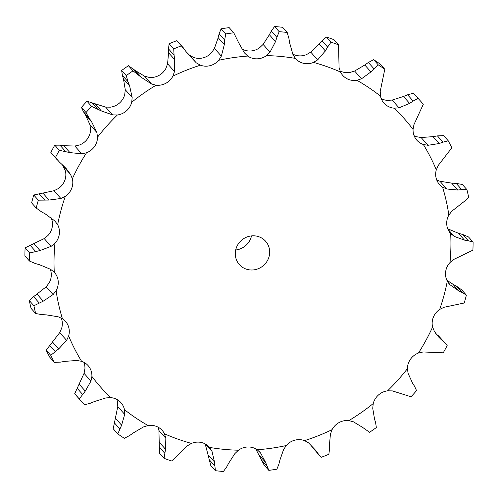 <?xml version="1.0" encoding="UTF-8"?>
<svg xmlns="http://www.w3.org/2000/svg" width="498" height="498" viewBox="0 0 498 498"><rect width="100%" height="100%" fill="white"/><g stroke="black" fill="none" stroke-linecap="round" stroke-linejoin="round"><path stroke-width="0.75" d="M326.433 37.014L322.038 40.817L327.616 47.08L331.021 42.174A226.484 215.765 -41.7 0 1 338.534 44.845L333.946 39.691A226.484 215.765 -41.7 0 0 326.433 37.014L331.021 42.174M325.126 51.294L327.84 46.694M322.324 40.5L318.932 44.341M313.485 62.412A202.642 193.05 -41.7 0 1 340.483 72.017A16.478 15.699 -41.7 0 0 342.761 75.403A16.478 15.699 -41.7 0 0 347.231 78.84A16.478 15.699 -41.7 0 0 356.904 80.284A202.642 193.05 -41.7 0 1 380.497 96.151A16.478 15.699 -41.7 0 0 384.002 103.148A16.478 15.699 -41.7 0 0 385.328 104.462A16.478 15.699 -41.7 0 0 394.254 108.191A202.642 193.05 -41.7 0 1 413.066 129.405A16.478 15.699 -41.7 0 0 415.699 138.718A16.478 15.699 -41.7 0 0 416.888 140.237A16.478 15.699 -41.7 0 0 423.368 144.507A202.642 193.05 -41.7 0 1 436.304 169.83A16.478 15.699 -41.7 0 0 436.584 179.604A16.478 15.699 -41.7 0 0 439.497 184.503A16.478 15.699 -41.7 0 0 442.554 187.124A202.642 193.05 -41.7 0 1 448.86 215.08A16.478 15.699 -41.7 0 0 446.774 224.754A16.478 15.699 -41.7 0 0 450.528 233.388A16.478 15.699 -41.7 0 0 450.684 233.562A202.642 193.05 -41.7 0 1 450.005 262.533A16.478 15.699 -41.7 0 0 445.673 271.541A16.478 15.699 -41.7 0 0 447.304 281.121A202.642 193.05 -41.7 0 1 439.666 309.426A16.478 15.699 -41.7 0 0 433.341 317.245A16.478 15.699 -41.7 0 0 432.594 327.049A202.642 193.05 -41.7 0 1 418.451 353.032A16.478 15.699 -41.7 0 0 410.495 359.207A16.478 15.699 -41.7 0 0 407.42 368.663A202.642 193.05 -41.7 0 1 387.587 390.824A16.478 15.699 -41.7 0 0 378.468 394.995A16.478 15.699 -41.7 0 0 373.245 403.548A202.642 193.05 -41.7 0 1 348.874 420.598A16.478 15.699 -41.7 0 0 339.126 422.522A16.478 15.699 -41.7 0 0 332.048 429.681A202.642 193.05 -41.7 0 1 304.558 440.624A16.478 15.699 -41.7 0 0 294.741 440.195A16.478 15.699 -41.7 0 0 286.226 445.542A202.642 193.05 -41.7 0 1 257.217 449.744A16.478 15.699 -41.7 0 0 247.898 446.98A16.478 15.699 -41.7 0 0 238.442 450.204A202.642 193.05 -41.7 0 1 209.602 447.422A16.478 15.699 -41.7 0 0 209.403 447.198A16.478 15.699 -41.7 0 0 201.329 442.485A16.478 15.699 -41.7 0 0 191.475 443.401A202.642 193.05 -41.7 0 1 164.471 433.795A16.478 15.699 -41.7 0 0 162.199 430.409A16.478 15.699 -41.7 0 0 157.729 426.979A16.478 15.699 -41.7 0 0 148.055 425.529A202.642 193.05 -41.7 0 1 124.463 409.661A16.478 15.699 -41.7 0 0 120.958 402.664A16.478 15.699 -41.7 0 0 119.632 401.351A16.478 15.699 -41.7 0 0 110.699 397.622A202.642 193.05 -41.7 0 1 91.893 376.413A16.478 15.699 -41.7 0 0 89.26 367.094A16.478 15.699 -41.7 0 0 88.071 365.576A16.478 15.699 -41.7 0 0 81.591 361.305A202.642 193.05 -41.7 0 1 68.656 335.988A16.478 15.699 -41.7 0 0 68.369 326.209A16.478 15.699 -41.7 0 0 65.456 321.31A16.478 15.699 -41.7 0 0 62.406 318.695A202.642 193.05 -41.7 0 1 56.1 290.732A16.478 15.699 -41.7 0 0 58.185 281.059A16.478 15.699 -41.7 0 0 54.431 272.425A16.478 15.699 -41.7 0 0 54.27 272.25A202.642 193.05 -41.7 0 1 54.954 243.279A16.478 15.699 -41.7 0 0 59.287 234.272A16.478 15.699 -41.7 0 0 57.656 224.691A202.642 193.05 -41.7 0 1 60.955 210.424A202.642 193.05 -41.7 0 1 65.294 196.386A16.478 15.699 -41.7 0 0 71.619 188.568A16.478 15.699 -41.7 0 0 72.359 178.77A202.642 193.05 -41.7 0 1 86.509 152.78A16.478 15.699 -41.7 0 0 94.464 146.605A16.478 15.699 -41.7 0 0 97.54 137.149A202.642 193.05 -41.7 0 1 117.372 114.988A16.478 15.699 -41.7 0 0 126.486 110.817A16.478 15.699 -41.7 0 0 131.715 102.264A202.642 193.05 -41.7 0 1 156.086 85.214A16.478 15.699 -41.7 0 0 165.834 83.291A16.478 15.699 -41.7 0 0 172.912 76.132A202.642 193.05 -41.7 0 1 200.401 65.188A16.478 15.699 -41.7 0 0 210.218 65.624A16.478 15.699 -41.7 0 0 218.734 60.27A202.642 193.05 -41.7 0 1 247.743 56.069A16.478 15.699 -41.7 0 0 257.055 58.832A16.478 15.699 -41.7 0 0 266.517 55.608A202.642 193.05 -41.7 0 1 295.358 58.391A16.478 15.699 -41.7 0 0 295.557 58.615A16.478 15.699 -41.7 0 0 303.631 63.327A16.478 15.699 -41.7 0 0 313.485 62.412L317.656 59.872L325.356 50.914L319.212 44.011L310.752 52.116L306.525 54.599A16.478 15.699 -41.7 0 1 296.671 55.515A16.478 15.699 -41.7 0 1 292.756 54.07M340.483 72.017L339.07 67.491L338.534 44.845M266.517 55.608L270.016 52.172L275.512 41.633L269.368 34.736L263.106 44.415L259.558 47.796A16.478 15.699 -41.7 0 1 250.102 51.02A16.478 15.699 -41.7 0 1 242.339 49.209M218.734 60.27L221.349 56.137L224.312 44.602L218.168 37.705L214.439 48.381L211.775 52.458A16.478 15.699 -41.7 0 1 203.259 57.805A16.478 15.699 -41.7 0 1 193.442 57.376L189.377 55.097L196.287 62.854L188.219 54.282L181.365 45.847A226.484 215.765 -41.7 0 0 173.715 48.891L174.076 55.141L168.492 48.872L169.127 43.737A226.484 215.765 -41.7 0 1 176.771 40.693L183.563 48.082M172.912 76.132L174.493 71.531L174.717 59.654L168.573 52.757L167.583 63.775L165.952 68.319A16.478 15.699 -41.7 0 1 158.874 75.478A16.478 15.699 -41.7 0 1 149.126 77.402L144.582 76.194L151.485 83.95L141.594 77.539L133.022 70.859A226.484 215.765 -41.7 0 0 126.243 75.603L127.974 81.653L122.396 75.385L121.649 70.448A226.484 215.765 -41.7 0 1 128.428 65.705L135.444 70.641L144.582 76.194M131.715 102.264L132.163 97.465L129.623 85.911L123.479 79.014L125.259 89.715L124.755 94.452A16.478 15.699 -41.7 0 1 119.532 103.005A16.478 15.699 -41.7 0 1 110.413 107.176L105.651 107.107L112.554 114.864L101.387 110.961L91.551 106.373A226.484 215.765 -41.7 0 0 86.036 112.542L89.067 118.07L83.49 111.807L81.442 107.387A226.484 215.765 -41.7 0 1 86.963 101.219L105.651 107.107M97.54 137.149L96.83 132.437L91.644 121.848L85.5 114.945L89.92 124.681L90.58 129.337A16.478 15.699 -41.7 0 1 87.505 138.793A16.478 15.699 -41.7 0 1 79.549 144.968L74.849 146.038L81.753 153.795L69.938 152.606L59.368 150.328A226.484 215.765 -41.7 0 0 55.434 157.561L59.617 162.286M62.549 164.969L65.406 170.951A16.478 15.699 -41.7 0 1 64.659 180.755A16.478 15.699 -41.7 0 1 58.334 188.574L53.965 190.734L60.874 198.49L49.072 200.053L38.334 200.165A226.484 215.765 -41.7 0 0 37.238 204.099A226.484 215.765 -41.7 0 0 36.211 208.04L41.34 211.718M51.132 217.757A16.478 15.699 -41.7 0 1 52.327 226.459A16.478 15.699 -41.7 0 1 47.995 235.467L44.216 238.586L51.126 246.342L40.008 250.55L29.681 252.99A226.484 215.765 -41.7 0 0 29.494 261.052L35.29 263.498M50.236 269.119A16.478 15.699 -41.7 0 1 51.226 273.246A16.478 15.699 -41.7 0 1 49.14 282.92L46.171 286.817L53.081 294.573L43.264 301.153L33.908 305.735A226.484 215.765 -41.7 0 0 35.663 313.516L41.82 314.618M61.273 318.029A16.478 15.699 -41.7 0 1 61.416 318.396A16.478 15.699 -41.7 0 1 61.696 328.17L59.71 332.627L66.62 340.383L58.658 348.924L50.765 355.329A226.484 215.765 -41.7 0 0 54.363 362.376L60.557 362.108M83.888 362.295A16.478 15.699 -41.7 0 1 84.934 368.595L84.056 373.351L90.96 381.107L85.289 391.092L79.275 398.898A226.484 215.765 -41.7 0 0 82.158 402.197L77.564 397.043A226.484 215.765 -41.7 0 1 74.688 393.744L84.056 373.351M116.775 399.384A16.478 15.699 -41.7 0 1 117.503 401.849L117.777 406.623L124.687 414.38L121.618 425.199L117.789 433.901A226.484 215.765 -41.7 0 0 124.351 438.321L129.636 435.526M423.368 144.507L428.031 145.292L439.136 143.536L432.992 136.639L421.121 137.535L416.409 136.695A16.478 15.699 -41.7 0 1 414.112 135.705M394.254 108.191L399.029 107.829L409.617 103.391L403.473 96.494L392.125 100.073L387.301 100.378A16.478 15.699 -41.7 0 1 381.225 98.616M356.904 80.284L361.517 78.79L370.942 71.905L364.797 65.008L354.607 71.033L349.945 72.471A16.478 15.699 -41.7 0 1 340.271 71.021A16.478 15.699 -41.7 0 1 339.985 70.872M295.358 58.391L292.886 54.375L289.68 42.996M287.197 32.451L282.603 27.297A226.484 215.765 -41.7 0 0 274.579 26.519L271.304 31.069L276.882 37.338L279.173 31.679A226.484 215.765 -41.7 0 1 287.197 32.451L288.933 38.495M271.503 30.708L269.181 35.103M384.805 69.253L380.211 64.099A226.484 215.765 -41.7 0 0 373.649 59.679L368.364 62.474L373.942 68.736L378.237 64.84A226.484 215.765 -41.7 0 1 384.805 69.253L380.223 91.377L380.497 96.151M368.725 62.225L364.443 65.263M247.743 56.069L244.35 52.8L238.554 42.542L233.774 32.793A226.484 215.765 -41.7 0 0 225.7 33.964L224.691 40.077L219.114 33.808L221.106 28.803A226.484 215.765 -41.7 0 1 229.18 27.633L233.774 32.793M219.213 33.428L218.074 38.097M420.437 100.957L415.842 95.803A226.484 215.765 -41.7 0 0 413.489 93.201L407.594 94.794L413.172 101.057L418.077 98.355A226.484 215.765 -41.7 0 1 420.437 100.957A226.484 215.765 -41.7 0 1 423.312 104.256L413.944 124.649L413.066 129.405M408.011 94.626L403.063 96.668M200.401 65.188L196.287 62.854M187.267 52.869L189.377 55.097M168.492 48.493L168.585 53.149M448.225 140.778L443.637 135.624L437.443 135.892L443.021 142.154L448.225 140.778A226.484 215.765 -41.7 0 1 451.829 147.825L438.29 165.373L436.304 169.83M437.891 135.823L432.55 136.72M156.086 85.214L151.485 83.95M442.554 187.124L446.824 189.01L457.78 190.018L451.636 183.115L439.915 181.253L436.727 179.971M122.29 75.03L123.591 79.381M466.931 189.638L462.337 184.484L456.18 183.382L461.758 189.645L466.931 189.638A226.484 215.765 -41.7 0 1 468.686 197.42L464.391 201.329L451.829 211.183L448.86 215.08M456.635 183.413L451.188 183.096M117.372 114.988L112.554 114.864M450.684 233.562L454.325 236.438L464.472 240.123L458.328 233.22L447.416 228.682M83.291 111.496L85.706 115.262M473.1 242.103L468.506 236.948L462.71 234.502L468.288 240.764L473.1 242.103A226.484 215.765 -41.7 0 1 472.907 250.164L453.784 259.414L450.005 262.533M463.152 234.633L457.899 233.101M86.509 152.78L81.753 153.795M447.304 281.121L450.092 284.825L458.826 290.944L452.682 284.047L446.868 280.243M65.531 151.429L59.947 145.161L54.774 145.173A226.484 215.765 -41.7 0 0 50.84 152.407L57.463 160.095M59.947 145.161L63.794 145.709L74.849 146.038M466.377 295.115L461.789 289.961L456.66 286.282L462.237 292.55L466.377 295.115A226.484 215.765 -41.7 0 1 464.254 302.989L444.035 307.266L439.666 309.426M457.064 286.512L452.284 283.829M72.359 178.77L70.535 174.406L66.259 168.673L62.991 165.367M65.294 196.386L60.874 198.49M432.594 327.049L434.368 331.351L438.308 336.698L441.153 339.53L435.738 333.448M36.211 208.04L31.623 202.885A226.484 215.765 -41.7 0 1 32.644 198.939A226.484 215.765 -41.7 0 1 33.746 195.011L53.965 190.734M438.383 335.714L445.66 343.657L435.451 333.031M418.451 353.032L423.151 351.962L443.226 352.827A226.484 215.765 -41.7 0 0 447.16 345.593L445.66 343.657M57.656 224.691L54.817 220.931L45.318 213.953M407.42 368.663L408.08 373.319L412.5 383.055M54.954 243.279L51.126 246.342M29.494 261.052L24.9 255.897A226.484 215.765 -41.7 0 1 25.093 247.836L44.216 238.586M387.587 390.824L392.349 390.893L411.037 396.781A226.484 215.765 -41.7 0 0 416.558 390.613L414.51 386.193M54.27 272.25L50.584 269.318L39.672 264.78M373.245 403.548L372.741 408.285L374.521 418.986M56.1 290.732L53.081 294.573M35.663 313.516L31.069 308.362A226.484 215.765 -41.7 0 1 29.314 300.58L33.609 296.671L46.171 286.817M348.874 420.598L353.418 421.806L362.556 427.359L369.572 432.295A226.484 215.765 -41.7 0 0 376.351 427.552L375.604 422.615M62.406 318.695L58.085 316.747L46.364 314.885M332.048 429.681L330.417 434.225L329.427 445.243M68.656 335.988L66.62 340.383M304.558 440.624L308.623 442.903L315.925 450.622L319.542 455.651L310.733 445.131M54.363 362.376L49.775 357.222A226.484 215.765 -41.7 0 1 46.171 350.175L59.71 332.627M81.591 361.305L76.879 360.465L65.008 361.361M286.226 445.542L283.561 449.619L279.832 460.295M91.893 376.413L90.96 381.107M257.217 449.744L260.56 452.956L265.59 462.362L268.82 470.367L264.226 465.207L255.661 448.791M260.56 452.956L258.997 451.2M110.699 397.622L105.875 397.927L94.527 401.506M238.442 450.204L234.894 453.585L228.632 463.265M124.463 409.661L124.687 414.38M209.602 447.422L212.024 451.381L214.464 461.901L215.397 470.703L210.803 465.549L205.188 443.905M117.789 433.901L113.195 428.747L117.777 406.623M212.024 451.381L205.531 444.085M148.055 425.529L143.393 426.967L133.203 432.992M191.475 443.401L187.248 445.884L178.788 453.989M164.471 433.795L165.84 438.265L158.93 430.509L158.015 427.128M165.84 438.265L165.529 449.271L164.054 458.309L159.466 453.155L158.93 430.509M289.749 43.444L288.852 38.041M275.375 42.056L277.019 36.902M370.637 72.216L374.241 68.419M224.268 45.05L224.723 39.616M409.256 103.621L413.521 100.82M174.779 60.102L174.007 54.68M438.744 143.673L443.407 142.011M129.785 86.335L127.805 81.224M457.382 190.049L462.15 189.601M91.9 122.215L88.806 117.69M464.086 240.055L468.668 240.827M63.321 165.672L59.281 161.968M458.477 290.782L462.58 292.706M440.873 339.281L444.235 342.219M45.716 214.171L40.936 211.488M412.294 382.738L414.71 386.504M40.101 264.899L34.848 263.367M374.409 418.619L375.71 422.97M46.812 314.904L41.365 314.587M319.542 455.651L321.229 457.307A226.484 215.765 -41.7 0 0 328.873 454.263L329.508 449.128M329.415 444.851L329.508 449.507M65.45 361.28L60.109 362.177M278.886 464.192L276.894 469.197A226.484 215.765 -41.7 0 1 268.82 470.367M279.926 459.903L278.787 464.572M90.406 403.206L84.511 404.799A226.484 215.765 -41.7 0 1 82.158 402.197M94.937 401.332L89.989 403.374M226.696 466.931L223.421 471.482A226.484 215.765 -41.7 0 1 215.397 470.703M228.819 462.897L226.497 467.292M133.557 432.737L129.275 435.775M175.962 457.183L171.567 460.986A226.484 215.765 -41.7 0 1 164.054 458.309M179.068 453.659L175.676 457.5M235.884 249.224A17.555 16.727 -41.7 0 1 248.739 236.413A17.555 16.727 -41.7 0 1 265.59 241.231A17.555 16.727 -41.7 0 1 263.604 265.397A17.555 16.727 -41.7 0 1 239.37 264.581A17.555 16.727 -41.7 0 1 235.884 249.224M274.579 26.519L279.173 31.679M373.649 59.679L378.237 64.84M221.106 28.803L225.7 33.964M413.489 93.201L418.077 98.355M169.127 43.737L173.715 48.891M176.771 40.693L181.365 45.847M141.594 77.539L135.444 70.641M121.649 70.448L126.243 75.603M138.151 74.532L132.574 68.263M128.428 65.705L133.022 70.859M101.387 110.961L95.243 104.063M81.442 107.387L86.036 112.542M97.353 108.813L91.775 102.551M86.963 101.219L91.551 106.373M69.938 152.606L63.794 145.709M50.84 152.407L55.434 157.561M54.774 145.173L59.368 150.328M49.072 200.053L42.928 193.156M44.527 199.891L38.95 193.629M33.746 195.011L38.334 200.165M40.008 250.55L33.864 243.647M25.093 247.836L29.681 252.99M35.576 251.397L29.998 245.128M43.264 301.153L37.12 294.25M29.314 300.58L33.908 305.735M39.186 302.94L33.609 296.671M58.658 348.924L52.514 342.026M318.023 453.697L312.445 447.434M46.171 350.175L50.765 355.329M55.154 351.532L49.576 345.263M85.289 391.092L79.145 384.188M265.59 462.362L259.446 455.458M266.772 465.947L261.189 459.679M74.688 393.744L79.275 398.898M82.55 394.348L76.972 388.079M121.618 425.199L115.474 418.301M214.464 461.901L208.32 455.004M214.644 465.767L209.067 459.505M119.781 428.896L114.198 422.634M165.529 449.271L159.385 442.367M164.682 453.174L159.105 446.905M251.509 235.903A17.555 16.727 -41.7 0 1 235.697 249.977M317.656 59.872L310.752 52.116M361.517 78.79L354.607 71.033M270.016 52.172L263.106 44.415M399.029 107.829L392.125 100.073M221.349 56.137L214.439 48.381M428.031 145.292L421.121 137.535M174.493 71.531L167.583 63.775M446.824 189.01L439.915 181.253M132.163 97.465L125.259 89.715M454.325 236.438L447.907 229.236M96.83 132.437L89.92 124.681M450.092 284.825L448.611 283.163M70.535 174.406L63.632 166.649"/></g></svg>
